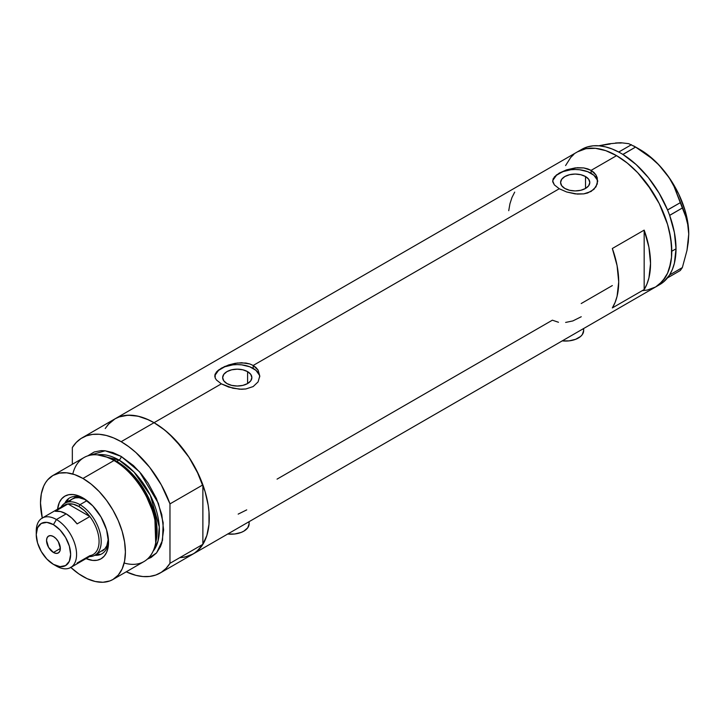 <?xml version="1.0" encoding="UTF-8"?>
<svg xmlns="http://www.w3.org/2000/svg" width="725" height="725" viewBox="0 0 725 725"><rect width="100%" height="100%" fill="white"/><g stroke="black" fill="none" stroke-linecap="round" stroke-linejoin="round"><path stroke-width="1.09" d="M562.247 340.877A18.007 10.395 0 0 0 583.652 330.663L582.275 334.642L580.616 336.436L575.641 339.309L569.152 340.859L562.12 340.859M227.722 534.017A18.007 10.395 0 0 0 249.119 523.803L247.751 527.782L243.845 531.153L241.117 532.449L234.619 533.999L227.596 533.999M247.587 371.635L247.587 383.561L242.857 385.383L237.265 386.026L231.674 385.383L226.934 383.561A14.6 8.428 180 0 1 222.657 377.598A14.6 8.428 180 0 1 231.674 369.804A14.6 8.428 180 0 1 247.587 371.635L250.759 374.372L251.865 377.598L250.759 380.824L247.587 383.561L247.587 371.635A14.6 8.428 180 0 1 251.865 377.598A14.6 8.428 180 0 1 242.857 385.383A14.6 8.428 180 0 1 226.934 383.561L223.771 380.824L222.657 377.598L223.771 374.372L226.934 371.635L231.674 369.804L237.265 369.17L242.857 369.804L247.587 371.635M585.519 176.538L585.519 188.464L580.779 190.285L575.188 190.929L569.596 190.285L564.866 188.464A14.6 8.428 180 0 1 560.588 182.501A14.6 8.428 180 0 1 569.596 174.707A14.6 8.428 180 0 1 585.519 176.538L588.682 179.274L589.797 182.501L588.682 185.727L585.519 188.464L585.519 176.538A14.6 8.428 180 0 1 589.797 182.501A14.6 8.428 180 0 1 580.779 190.285A14.6 8.428 180 0 1 564.866 188.464L561.694 185.727L560.588 182.501L561.694 179.274L564.866 176.538L569.596 174.707L575.188 174.063L580.779 174.707L585.519 176.538M597.672 181.776A22.511 12.996 0 0 0 591.111 173.311L591.111 170.366L593.929 172.45L595.995 174.988L597.699 180.897L595.995 186.823L591.102 191.463L583.779 193.874L577.381 194.101L566.606 191.971L559.265 188.745L253.188 365.463L258.073 370.085L259.777 375.994L258.073 381.921L253.179 386.561L245.847 388.972L241.642 389.262L232.888 388.228L221.343 383.851L216.449 380L215.18 378.006L214.854 374.988L216.458 371.998L221.343 368.173L228.683 364.938L235.063 363.325L241.633 362.727L249.753 363.941L253.188 365.463L559.265 188.745L554.371 184.902L552.677 180.897L554.38 176.9L559.274 173.076L566.606 169.84L575.197 167.901L583.779 167.937L591.111 170.366L616.576 155.657L627.342 163.098L632.599 167.656L637.701 172.704L647.244 184.105L659.243 203.589L667.571 224.433L669.393 231.375L671.504 244.851L671.504 257.339L670.707 263.066L667.571 273.207L665.251 277.53L659.243 284.445L655.608 286.982A78.046 45.059 -120 0 0 667.571 224.433A78.046 45.059 -120 0 0 616.576 155.657L591.111 170.366L595.995 174.988L597.273 177.861L597.273 183.942L593.92 189.37L587.685 192.977L583.779 193.874L575.197 193.892L566.606 191.971L559.265 188.745L554.371 184.902L552.776 181.893L553.103 178.885L556.465 174.942L566.606 169.84L577.381 167.702L583.779 167.937L587.676 168.843L591.111 170.366L591.111 173.311A22.511 12.996 0 0 0 567.294 170.33A22.511 12.996 0 0 0 552.731 181.603M216.458 371.998L218.542 370.04L224.786 366.442L237.265 362.998L245.857 363.035L249.753 363.941L253.188 365.463L253.188 368.409A22.511 12.996 0 0 0 229.372 365.427A22.511 12.996 0 0 0 214.799 376.701M259.74 376.873A22.511 12.996 0 0 0 253.188 368.409L253.188 365.463L255.998 367.548L258.073 370.085L259.777 375.994L258.073 381.921L253.179 386.561L245.847 388.972L239.458 389.198L228.683 387.068L221.343 383.851L154.053 422.693L221.343 383.851L216.449 380L215.18 378.006L215.18 373.982M113.925 419.512L109.167 423.436L105.234 428.52L108.17 424.524L115.03 418.833A78.046 45.059 60 0 1 154.053 422.693A78.046 45.059 60 0 1 205.048 491.468A78.046 45.059 60 0 1 193.077 554.018L184.721 557.108L180.072 557.643M644.172 230.115A78.046 45.059 60 0 1 644.172 289.547L612.335 307.926A78.046 45.059 -120 0 0 612.335 248.494L644.172 230.115L644.172 289.547L612.335 307.926L615.09 302.479L617.084 296.262L618.706 281.889L617.084 265.649L612.335 248.494L644.172 230.115L648.929 247.261L650.543 263.501L648.929 277.874L646.927 284.1L644.172 289.547L644.172 230.115M558.467 322.263L552.368 320.187L277.05 479.134M612.335 285.568L581.205 303.539M616.576 155.657A78.046 45.059 -120 0 0 577.553 151.797L585.918 148.698L595.461 148.317L605.81 150.664L616.576 155.657L605.81 150.664L595.461 148.317L585.918 148.698L577.553 151.797A78.046 45.059 60 0 1 637.701 172.704A78.046 45.059 60 0 1 671.767 251.249A78.046 45.059 60 0 1 655.608 286.982L647.244 290.072L642.595 290.607L647.244 290.072L655.608 286.982L662.469 281.282L667.571 273.207L669.393 268.377L671.504 257.339L671.767 251.249L676.017 248.802L671.767 251.249L670.707 238.208L667.571 224.433L659.243 203.589L651.594 190.34L637.701 172.704L627.342 163.098L616.576 155.657M82.133 437.827A78.046 45.059 60 0 1 121.157 441.688L113.689 437.963L106.358 435.48L99.307 434.284L92.646 434.393L86.52 435.807L81.019 438.507L76.27 442.431L72.337 447.515A78.046 45.059 60 0 1 82.133 437.827L115.03 418.833L119.045 416.947L128.044 415.198L138.04 416.186L148.643 419.875L154.053 422.693L164.82 430.133L175.178 439.74L189.071 457.375L196.72 470.625L205.048 491.468L208.184 505.243L208.981 511.886L208.981 524.374L206.87 535.412L202.728 544.566L196.72 551.48L193.077 554.018A78.046 45.059 -120 0 0 202.873 544.33L169.976 563.325A78.046 45.059 60 0 1 160.18 573.013A78.046 45.059 60 0 1 126.241 571.808L135.956 575.351L143.006 576.556L149.667 576.438L155.793 575.025L161.285 572.333L166.043 568.409L169.976 563.325L169.976 503.884L202.873 484.889A78.046 45.059 -120 0 0 154.053 422.693A78.046 45.059 -120 0 0 115.03 418.833L581.803 149.341A78.046 45.059 -120 0 1 618.706 152.032L620.156 152.83A78.046 45.059 -120 0 0 618.706 152.032L612.045 148.951L605.52 146.876L599.213 145.825L593.231 145.816L587.649 146.858L582.556 148.924M565.591 165.563L570.693 157.488L573.919 154.325L570.693 157.488L565.591 165.563M514.696 192.116L511.941 197.572L509.938 203.788L508.733 210.685M259.342 375.061L255.979 370.375L249.772 366.787L241.661 364.847L237.265 364.603L232.87 364.847L224.759 366.787L218.542 370.375L215.18 375.061M597.273 179.963L593.911 175.278L587.694 171.689L579.583 169.75L575.188 169.496L570.793 169.75L562.682 171.689L556.465 175.278L553.112 179.963M238.172 514.116L246.718 509.883M565.636 322.426L572.804 320.948L581.242 316.743M248.775 521.773L249.119 523.803L249.119 521.665M583.299 328.633L583.652 330.663L583.652 328.525M669.646 274.838A78.046 45.059 -120 0 0 676.017 248.802L674.395 232.562L669.646 215.407A78.046 45.059 -120 0 0 668.948 213.522L669.646 215.407L682.352 207.984L686.992 219.847L688.297 226.644L688.75 234.093L686.983 250.406L682.352 267.588L669.646 274.92L668.948 275.917A78.046 45.059 -120 0 0 669.646 274.838L672.401 269.392L674.395 263.175L676.017 248.802A78.046 45.059 -120 0 0 669.646 215.407A78.046 45.059 -120 0 0 668.948 213.522L668.287 211.809A78.046 45.059 -120 0 0 667.526 209.933L668.287 211.809A78.046 45.059 -120 0 0 667.526 209.933L659.088 193.113L648.422 177.679L636.133 164.548L622.947 154.479A78.046 45.059 -120 0 0 621.488 153.6L622.947 154.479L635.589 147.066L651.032 157.869L658.028 164.167L664.336 171.182L669.646 178.604L674.014 186.416L680.286 202.683L667.526 209.933A78.046 45.059 -120 0 0 622.947 154.479A78.046 45.059 -120 0 0 621.488 153.6L620.156 152.83A78.046 45.059 -120 0 0 618.706 152.032L631.466 144.692L618.769 152.023L622.884 154.398L635.589 147.066L651.032 157.869L658.028 164.167L664.336 171.182L669.646 178.604L674.014 186.416L684.953 213.621L688.297 226.644L688.75 234.093A69.047 39.866 -120 0 0 664.336 171.182A69.047 39.866 -120 0 0 639.93 149.531L652.563 158.748L658.608 164.611L669.646 178.341L678.663 193.947L685.034 210.377L687.082 218.542L688.75 234.093L688.288 242.114L686.983 250.406L682.352 267.588L680.286 270.516L667.526 277.856A78.046 45.059 -120 0 0 668.287 276.859L668.948 275.917A78.046 45.059 -120 0 0 669.646 274.838M657.666 285.65A78.046 45.059 -120 0 0 659.85 284.526A78.046 45.059 -120 0 0 667.526 277.856A78.046 45.059 -120 0 0 668.287 276.859L667.589 277.856L680.286 270.516L682.352 267.588L669.646 274.92L663.62 281.88L659.088 284.952M610.205 144.021L598.75 145.779L609.208 143.786L620.827 142.734L628.711 143.668L635.589 147.066L628.711 143.668L620.827 142.734L615.516 142.988L621.243 143.033M682.352 207.984L669.646 215.316L667.589 210.014L680.286 202.683L682.352 207.984M84.372 498.809A32.272 18.633 -120 0 0 64.779 503.304A32.272 18.633 60 0 1 69.573 497.939A32.272 18.633 60 0 1 84.372 498.809M82.949 497.939L92.737 505.842L101.038 517.034L106.575 529.821L108.523 542.246L108.034 547.719L106.575 552.423L104.219 556.166L101.038 558.803L97.159 560.235L92.737 560.416L86.076 558.594A36.168 20.88 60 0 0 108.523 542.246A36.168 20.88 60 0 0 82.949 497.939L82.949 497.939A36.168 20.88 60 0 0 57.565 509.204L59.314 502.534L61.679 498.791L64.86 496.154L68.739 494.713L73.162 494.541L77.956 495.628L82.949 497.939M72.183 499.027A30.015 17.328 60 0 1 85.758 499.743L79.07 497.694L75.4 497.839L72.183 499.027L69.546 501.22M155.494 543.841L155.929 541.747A58.145 33.568 -120 0 0 115.737 461.073L113.997 460.529A60.039 34.664 60 0 1 155.494 543.841A60.039 34.664 60 0 1 124.165 563.017M116.761 461.381L129.476 471.105L143.858 489.112L154.969 515.103L156.056 541.131A57.039 32.933 60 0 0 116.761 461.381L119.036 460.076L133.998 472.038L150.356 495.392L159.282 526.921L158.032 541.031L153.066 551.281A57.039 32.933 -120 0 0 154.38 504.636A57.039 32.933 -120 0 0 119.036 460.076A3 1.731 120 0 0 121.157 456.397L112.873 452.554L104.907 450.751L101.147 450.633L94.223 451.974L87.77 455.862L105.161 450.778L121.157 456.397A3 1.731 -60 0 1 119.036 460.076L116.761 461.381A57.039 32.933 60 0 0 107.681 457.339L116.761 461.381A1.504 0.87 -60 0 1 116.48 461.508M155.703 542.771L154.788 516.218L143.496 489.547L128.769 471.042L115.737 461.073L106.077 456.822M119.036 460.076L97.395 454.847A57.039 32.933 -120 0 1 119.036 460.076M70.624 567.267L78.789 573.856L87.109 578.659L95.274 581.504L102.959 582.266L109.883 580.915L112.964 579.474L144.012 561.549A60.039 34.664 -120 0 0 153.22 513.436A60.039 34.664 -120 0 0 113.997 460.529L82.949 478.455A60.039 34.664 60 0 1 122.172 531.362A60.039 34.664 60 0 1 112.964 579.474A60.039 34.664 60 0 1 82.949 576.493A60.039 34.664 60 0 1 70.787 567.421M121.157 441.688L154.053 422.693L121.157 441.688A78.046 45.059 60 0 1 169.976 503.884L161.285 484.844L149.667 467.308L135.956 452.563L128.624 446.591L121.157 441.688M72.337 447.515L72.337 464.281L72.337 447.515M121.157 456.397L133.482 465.622L141.167 473.742L148.09 483.077L156.455 498.564L161.784 514.641L163.605 529.93L161.784 543.097L160.379 546.822L156.455 553.03L151.172 557.407L147.383 559.111L156.582 552.885L162.509 540.379L163.179 522.734L158.349 503.259L139.572 471.875L121.157 456.397M182.564 557.443L188.699 556.03L194.191 553.338L198.949 549.414L202.873 544.33L202.873 484.889L198.949 475.265L188.699 456.813L182.564 448.313L168.852 433.568L161.521 427.596L154.053 422.693L146.586 418.968L139.263 416.485L132.204 415.289L125.552 415.398L119.417 416.812L114.976 418.86M169.976 503.884L202.873 484.889L202.873 544.33L169.976 563.325L169.976 503.884M113.997 460.529A60.039 34.664 -120 0 0 83.973 457.557L52.934 475.482A60.039 34.664 60 0 1 82.949 478.455L113.997 460.529L115.737 461.073A58.145 33.568 -120 0 0 107.073 457.131L105.052 456.469A60.039 34.664 60 0 1 113.997 460.529M42.277 518.031A60.039 34.664 60 0 1 52.934 475.482L47.651 479.859L45.512 482.75L43.727 486.076L41.307 493.87L40.491 502.969L42.322 518.248M112.964 579.474L118.247 575.088L122.172 568.88L124.582 561.077L125.398 551.988L124.582 541.956L122.172 531.362L118.247 520.623L112.964 510.146L106.53 500.332L99.198 491.568L91.232 484.182L82.949 478.455L74.666 474.612L66.7 472.809L59.359 473.099L52.925 475.482M72.781 474.014A60.039 34.664 60 0 1 105.052 456.469M108.487 540.578A32.272 18.633 60 0 1 101.844 553.827A32.272 18.633 60 0 1 94.794 555.296A32.272 18.633 -120 0 0 108.487 540.578M95.927 554.408L99.869 554.253M68.222 499.434L66.111 502.769M102.207 551.018A30.015 17.328 60 0 0 108.369 538.911L106.802 545.726L104.844 548.834L94.984 555.187A30.015 17.328 60 0 1 89.547 556.592A30.015 17.328 -120 0 0 100.621 535.431A30.015 17.328 -120 0 0 79.977 504.682L78.916 506.521A28.52 16.467 60 0 1 89.846 516.553L77.113 523.903A28.52 16.467 -120 0 0 66.183 513.871L56.414 519.508L53.442 524.655A24.315 14.038 60 0 1 70.633 554.435A24.315 14.038 60 0 1 53.442 564.367L56.414 566.08A28.52 16.467 -120 0 0 76.578 554.435A28.52 16.467 -120 0 0 56.414 519.508A28.52 16.467 60 0 1 75.047 544.638A28.52 16.467 60 0 1 70.669 567.494A28.52 16.467 60 0 1 56.414 566.08L53.442 564.367L60.021 566.651L65.603 565.572L69.328 561.277L70.633 554.435L69.328 546.088L65.603 537.488L60.021 529.966L53.442 524.655L46.862 522.372L41.289 523.45L37.555 527.746L36.25 534.588L37.555 542.934L41.289 551.526L46.862 559.057L53.442 564.367A24.315 14.038 60 0 1 36.25 534.588A24.315 14.038 60 0 1 53.442 524.655L56.414 519.508L66.183 513.871A28.52 16.467 -120 0 0 55.245 511.279L67.987 503.929L89.846 516.553A28.52 16.467 60 0 1 89.846 555.685L77.113 563.035M53.442 552.477A9.76 5.637 60 0 1 47.071 543.877A9.76 5.637 60 0 1 48.566 536.065A9.76 5.637 60 0 1 53.442 536.545L56.088 538.675L58.317 541.693L60.338 548.49L53.442 552.477L48.566 547.33L46.545 540.524L47.071 537.787L48.566 536.065L50.804 535.63L53.442 536.545A9.76 5.637 60 0 1 59.812 545.146A9.76 5.637 60 0 1 58.317 552.957L56.088 553.393L53.442 552.477L60.338 548.49L59.812 551.236L58.317 552.957A9.76 5.637 60 0 1 53.442 552.477M70.669 567.494L93.172 554.498A28.52 16.467 -120 0 0 89.846 516.553L84.617 510.763L78.916 506.521L73.216 504.183L67.987 503.929A28.52 16.467 60 0 1 78.916 506.521L79.977 504.682A30.015 17.328 60 0 1 99.588 531.135A30.015 17.328 60 0 1 94.984 555.187M86.982 500.64L79.977 504.682L86.982 500.64M61.027 507.201A30.015 17.328 60 0 1 64.969 503.195A30.015 17.328 60 0 1 79.977 504.682A30.015 17.328 -120 0 0 61.027 507.201M61.969 507.4A28.52 16.467 60 0 1 67.987 503.929A28.52 16.467 -120 0 0 64.652 505.108L42.159 518.094A28.52 16.467 60 0 1 56.414 519.508A28.52 16.467 -120 0 0 36.25 531.153L36.25 534.588M36.313 532.966A28.52 16.467 60 0 1 42.159 518.094M89.846 516.553L77.113 523.903L71.875 518.112L66.183 513.871L60.483 511.533L55.245 511.279L67.987 503.929L89.846 516.553M659.85 284.526L160.18 573.013M639.93 149.531L633.568 145.861M76.623 496.471L64.969 503.195M56.414 566.08L53.442 564.367"/></g></svg>
